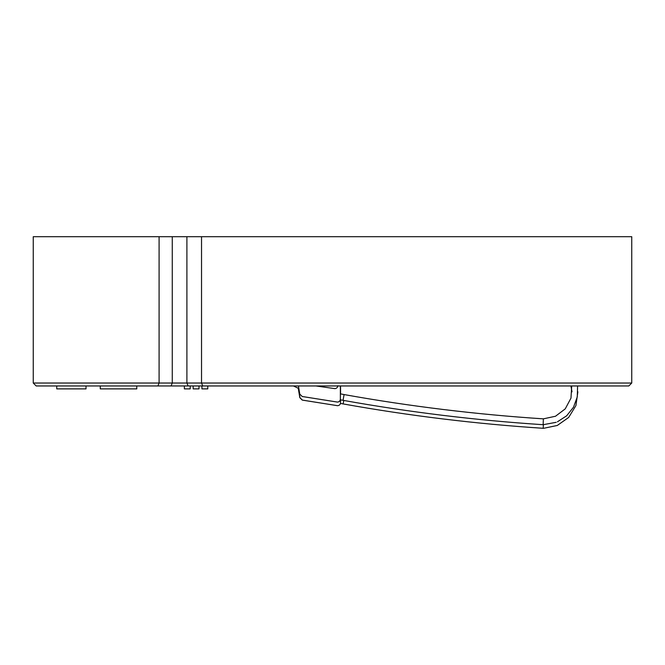 <?xml version="1.0" encoding="UTF-8"?>
<svg xmlns="http://www.w3.org/2000/svg" width="665" height="665" viewBox="0 0 665 665"><rect width="100%" height="100%" fill="white"/><g stroke="black" fill="none" stroke-linecap="round" stroke-linejoin="round"><path stroke-width="1" d="M343.788 400.455L343.115 403.921C409.349 415.808 476.04 423.929 543.197 428.293L543.38 424.702M298.676 387.462L298.261 388.235L298.701 387.604M298.685 387.537L298.244 388.26L293.456 385.958M337.554 405.692L302.251 400.097L299.824 397.695L298.244 388.26M337.471 405.692L302.4 400.097L299.973 397.695L298.394 388.26M340.555 385.958L340.555 393.88M340.555 399.856L340.555 402.766C340.364 404.528 339.391 405.5 337.629 405.692M317.371 386.157L318.011 385.958M318.086 386.257L319.059 385.958M317.404 386.166L318.07 385.958M631.75 383.032L628.824 385.958L36.176 385.958L33.25 383.032L631.75 383.032L631.75 236.698L33.25 236.698L33.25 383.032M202.742 385.958L201.528 383.032L201.528 236.698M188.112 385.958L186.898 383.032L186.898 236.698M171.055 385.958L172.268 383.032L172.268 236.698M157.888 385.958L159.093 383.032L159.093 236.698M184.38 385.958L184.38 388.884L190.232 388.884L190.232 385.958M201.936 385.958L201.936 388.884L207.788 388.884L207.788 385.958M193.158 385.958L193.158 388.884L199.01 388.884L199.01 385.958M100.265 385.958L100.265 388.884L136.782 388.884L136.782 385.958M56.749 385.958L56.749 388.884L86.018 388.884L86.018 385.958M337.803 385.708C337.621 387.471 336.648 388.451 334.877 388.634L315.908 385.958M340.447 399.166C340.256 400.929 339.283 401.909 337.521 402.092L302.209 396.498L299.782 394.096L298.427 385.958M340.364 385.958L340.364 399.166C340.181 400.929 339.208 401.909 337.438 402.092M340.447 385.958L340.447 393.863M340.364 399.166L340.405 393.855L344.079 394.561L343.049 400.322C409.291 412.209 475.99 420.338 543.147 424.702L543.363 418.85L555.508 416.24L565.225 408.884L570.977 398.127L571.692 385.958M334.952 388.634L315.983 385.958M570.927 385.958L572.008 391.86M543.197 428.293L543.654 428.302L543.197 428.293M343.115 403.921L340.405 403.406M577.868 391.793L575.932 405.575L568.666 417.454L557.287 425.467L543.654 428.302M344.079 394.561C410.056 406.398 476.481 414.495 543.363 418.85M577.602 385.958L577.27 396.93L573.488 407.229L566.646 415.808L557.445 421.785M556.189 422.308L543.147 424.702M340.33 399.815L343.049 400.322"/></g></svg>
